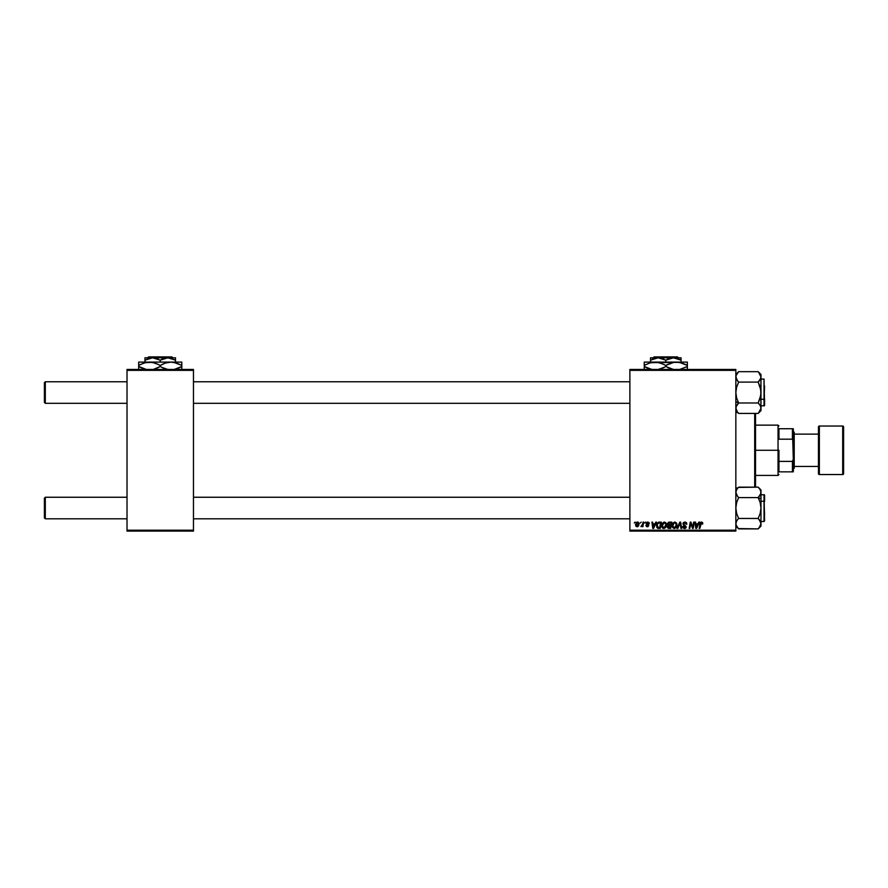<?xml version="1.0" encoding="UTF-8"?>
<svg xmlns="http://www.w3.org/2000/svg" width="888" height="888" viewBox="0 0 888 888"><rect width="100%" height="100%" fill="white"/><g stroke="black" fill="none" stroke-linecap="round" stroke-linejoin="round"><path stroke-width="1.33" d="M629.881 369.464L735.841 369.464L735.841 370.363L629.881 370.363L629.881 530.203L735.841 530.203L735.841 369.464L629.881 369.464L629.881 370.363L629.881 369.464M664.213 522.044L661.638 525.696L662.304 523.298L664.224 522.044L666.011 522.921L666.522 525.13L665.678 527.539L663.813 528.493L662.137 527.583L661.638 525.696L663.813 528.493L665.678 527.539L666.533 524.764L664.502 522.044M655.788 522.122L655.022 523.842L656.498 522.122L653.579 528.404L652.78 528.404L651.914 522.122L652.58 522.122L652.791 523.842L655.022 523.842L652.791 523.842L652.58 522.122L651.914 522.122L652.78 528.404L653.579 528.404L656.498 522.122L655.788 522.122L656.498 522.122L653.579 528.404L652.78 528.404L651.914 522.122L652.58 522.122M702.785 523.432L701.631 522.044L702.619 522.644L702.719 523.998L702.064 524.087L701.731 522.832L700.799 523.176L699.844 528.404L699.178 528.404L700.221 522.877L701.498 522.044L699.955 523.798L699.178 528.404L699.844 528.404L701.453 522.777L702.064 524.087L702.785 523.432L702.064 524.087L701.354 522.788L700.599 523.964L699.844 528.404L699.178 528.404L699.955 523.798M682.939 523.887L683.527 522.544L685.125 522.044L686.413 522.61L686.857 524.175L685.536 522.899L683.827 523.187L683.771 524.375L686.213 526.828L685.714 528.06L684.093 528.471L682.617 526.529L684.47 527.761L685.547 526.706L682.939 523.887L685.558 526.861L684.47 527.761L682.617 526.529L684.448 528.493L686.213 526.828L683.594 523.831L684.87 522.777L686.857 524.175L684.914 522.044L682.95 523.698M677.777 528.404L677.067 528.404L679.82 522.122L680.652 522.122L681.607 528.404L680.952 528.404L680.13 523.021L677.777 528.404L677.067 528.404L677.777 528.404L680.13 523.021L680.952 528.404L681.607 528.404L680.652 522.122L679.82 522.122L680.652 522.122L681.607 528.404L680.952 528.404M674.669 522.044L672.083 525.696L672.938 523.032L674.669 522.044L676.456 522.921L676.978 525.13L676.123 527.539L674.258 528.493L672.582 527.583L672.083 525.696L674.258 528.493L676.123 527.539L676.989 524.764L674.947 522.044M634.298 523.021L635.109 522.122L634.298 523.021M668.12 525.407L667.432 524.075L668.209 522.466L671.761 522.122L670.695 528.404L667.543 527.738L668.22 525.352L667.432 524.075L668.22 525.352L667.354 526.884L668.22 528.305L670.695 528.404L671.761 522.122L669.241 522.122L671.761 522.122L670.695 528.404L668.22 528.305L667.354 526.884L668.131 525.308M698.812 522.122L698.035 523.842L699.522 522.122L696.603 528.404L695.804 528.404L694.938 522.122L695.593 522.122L695.804 523.842L698.035 523.842L695.804 523.842L695.593 522.122L694.938 522.122L695.804 528.404L696.603 528.404L699.522 522.122L698.812 522.122L699.522 522.122L696.603 528.404L695.804 528.404L694.938 522.122L695.593 522.122M690.498 524.73L689.854 528.404L689.188 528.404L690.254 522.122L690.942 522.122L692.751 527.45L693.628 522.122L694.294 522.122L693.217 528.404L692.529 528.404L690.731 523.076L689.854 528.404L689.188 528.404L690.254 522.122L690.942 522.122L692.751 527.45L692.962 525.962L692.751 527.45L690.942 522.122L690.254 522.122L689.188 528.404L689.854 528.404L690.731 523.076L692.529 528.404L693.217 528.404L694.294 522.122L693.628 522.122L694.294 522.122L693.217 528.404L692.529 528.404M648.662 523.754L647.718 522.61L648.662 523.754L647.718 522.61L646.864 523.321L648.74 525.474L647.374 526.773L645.887 525.385L647.396 526.207L648.018 525.208L646.209 523.365L647.752 522.044L649.061 522.644L649.306 523.676L647.974 522.644L646.875 523.165L648.662 525.019L648.129 526.584L646.542 526.584L645.887 525.529L647.308 526.207L648.074 525.707L646.286 523.82L646.686 522.377L647.752 522.044L646.209 523.365L648.085 525.574L647.396 526.207L645.887 525.385L647.374 526.773L648.74 525.474L646.864 523.321L647.718 522.61L648.617 523.343M657.231 523.276L658.563 522.233L661.316 522.122L660.25 528.404L657.875 528.327L656.776 527.328L656.954 523.754L658.441 522.277L656.498 525.84L657.875 528.327L660.25 528.404L661.316 522.122L659.451 522.122L661.316 522.122L660.25 528.404L657.975 528.349M635.519 524.864L637.073 522.122L638.206 522.177L639.105 523.698L637.529 526.717L636.097 526.429L635.519 524.864L637.04 526.773L639.105 523.865L637.551 522.044L635.519 524.63M640.337 523.021L641.147 522.122L640.337 523.021M642.546 524.586L643.012 522.122L643.678 522.122L642.901 526.695L642.235 526.695L642.401 525.751L640.903 526.606L642.679 523.953L640.903 526.606L642.401 525.751L642.235 526.695L642.901 526.695L643.678 522.122L643.012 522.122L643.678 522.122L642.901 526.695L642.235 526.695M644.755 523.021L645.554 522.122L644.755 523.021M629.881 531.102L735.841 531.102L735.841 370.363L629.881 370.363L629.881 531.102L629.881 530.203L735.841 530.203L735.841 531.102L629.881 531.102M127.017 369.464L193.462 369.464L193.462 370.363L127.017 370.363L127.017 530.203L193.462 530.203L193.462 369.464L127.017 369.464L127.017 370.363L127.017 369.464M127.017 531.102L193.462 531.102L193.462 370.363L127.017 370.363L127.017 531.102L127.017 530.203L193.462 530.203L193.462 531.102L127.017 531.102M669.086 528.404L668.22 528.305M668.22 525.352L667.443 523.898M669.241 522.122L667.432 524.075M668.875 522.166L668.076 522.577M668.586 523.088L670.973 522.854L670.618 524.986L669.23 524.986L668.176 523.62M668.93 522.943L668.142 524.475M669.752 522.854L668.087 524.098L670.618 524.986L670.973 522.854L669.108 522.888L668.087 524.098L668.864 522.954M668.375 527.583L669.041 527.672L668.009 526.85L670.163 527.672L668.009 526.85L669.041 527.672L668.009 526.85L668.475 525.896L668.298 527.539M670.495 525.718L670.163 527.672L670.495 525.718L668.364 525.974L670.495 525.718M668.098 523.909L668.808 524.952M669.43 525.718L668.875 525.763M676.978 524.519L676.623 523.199M674.136 528.482L675.946 527.75M675.024 527.561L676.334 524.73L674.658 527.705M675.613 527.061L674.281 527.761L672.738 525.763L673.925 527.716L675.79 526.806M673.337 523.654L672.738 525.763L674.303 522.854M675.313 522.888L676.334 524.73L675.324 522.888M672.749 525.518L672.782 526.318M674.536 522.799L673.692 523.232M673.859 523.099L673.004 524.309M680.341 524.664L680.13 523.021L679.709 524.042M680.13 523.021L679.598 524.297M679.82 522.122L677.067 528.404L679.82 522.122M686.857 524.175L686.213 524.242M684.87 522.777L686.213 524.042L685.947 523.176M683.594 523.831L686.202 526.995M683.771 524.375L686.213 526.828M686.18 527.161L685.836 527.927M685.436 528.26L684.792 528.471M684.093 528.471L682.905 527.705M682.617 526.673L683.272 526.462M684.359 527.75L683.272 526.606L684.67 527.75M684.47 527.761L685.558 526.861L684.47 527.761L685.558 526.861L684.47 527.761L685.558 526.861L685.181 526.207M685.536 527.061L684.182 525.652L685.558 526.861M684.182 525.652L683.627 525.319M682.972 523.509L683.26 522.843M702.064 524.087L701.453 522.777L700.621 523.798L701.453 522.777L700.599 523.964L701.453 522.777L702.064 524.087M700.221 522.877L700.787 522.222M696.125 526.151L696.292 527.727L697.679 524.575L696.292 527.727L695.903 524.575L697.679 524.575L695.903 524.575L696.225 526.939M691.508 525.607L690.809 523.387M690.975 523.998L690.731 523.076M693.628 522.122L692.962 525.962L693.628 522.122M647.84 522.621L646.864 523.321L648.728 525.607M647.718 522.61L646.997 523.709L648.74 525.474M647.03 523.754L647.63 524.142M646.531 525.308L647.396 526.207L646.531 525.308L647.396 526.207L648.085 525.574L646.209 523.365M647.23 526.196L648.018 525.208L646.542 524.197M647.396 526.207L648.085 525.574L647.308 526.207M647.607 522.044L649.306 523.587M653.268 527.727L652.88 524.575L653.268 527.727L654.656 524.575L653.268 527.727L653.102 526.151L653.268 527.727L653.79 526.44M652.88 524.575L654.656 524.575L652.88 524.575M658.685 528.404L657.875 528.327M657.531 528.182L656.698 527.128M656.576 524.886L656.954 523.754M659.451 522.122L658.563 522.233M658.763 527.672L659.706 527.672L657.941 527.572L658.763 527.672L657.142 525.874L657.575 524.009L657.22 526.617M659.44 522.866L660.528 522.854L659.706 527.672L660.528 522.854L658.163 523.254M657.176 525.396L658.141 527.627M657.298 526.85L657.719 527.45M657.153 526.129L657.142 525.874C657.109 524.031 657.953 523.021 659.684 522.854M666.255 523.354L666.511 524.275M666.344 526.229L666.488 525.496M665.678 527.539L663.947 528.482M662.848 528.249L662.282 527.772M664.568 527.561L665.878 524.73L664.213 527.705M664.89 527.339L663.824 527.761L662.293 525.763L663.48 527.716L665.345 526.806M662.892 523.654L662.293 525.763L664.091 522.799M664.857 522.888L665.878 524.73L664.868 522.888M662.404 524.775L662.337 526.318M663.847 522.866L663.247 523.232M663.403 523.099L662.559 524.309M639.083 523.532L638.927 522.943M638.861 525.319L637.917 526.551M635.963 523.065L636.419 522.488M636.474 522.444L637.051 522.122M636.84 526.173L636.174 524.686L637.162 526.196M638.072 525.518L638.45 523.931L637.062 526.207L636.163 524.864L637.551 522.61L636.596 523.276M637.251 526.184L637.85 525.818M636.563 526.018L636.174 524.686M638.439 524.297L637.362 522.632M638.45 523.709L637.773 522.644M640.903 526.606L641.635 526.018M643.012 522.122L642.679 523.953M676.245 525.663L676.334 524.73M653.102 526.151L653.202 526.939M665.8 525.663L665.867 524.386M45.299 497.247L44.4 498.146L44.4 517.904L45.299 518.803L45.299 497.247L45.299 518.803L127.017 518.803L45.299 518.803L44.4 517.904L44.4 498.146L45.299 497.247L127.017 497.247L45.299 497.247M193.462 518.803L629.881 518.803L193.462 518.803M629.881 497.247L193.462 497.247L629.881 497.247M45.299 381.773L44.4 382.673L44.4 402.419L45.299 403.319L45.299 381.773L45.299 403.319L127.017 403.319L45.299 403.319L44.4 402.419L44.4 382.673L45.299 381.773L127.017 381.773L45.299 381.773M629.881 381.773L193.462 381.773L629.881 381.773M193.462 403.319L629.881 403.319L193.462 403.319M738.328 528.571L758.186 528.893L738.638 528.893L736.041 525.03L736.052 522.311L737.517 519.702L736.629 520.979M738.638 497.591L737.517 496.348L738.638 497.591L737.517 496.348L738.638 497.591L736.618 502.664L735.841 508.025L736.629 513.419L738.638 518.459L737.517 519.702L738.638 518.459L737.517 519.702L738.638 518.459L736.629 513.419L735.841 508.025L736.618 502.664L738.638 497.591L758.186 497.591L760.195 502.63L760.983 508.025L760.983 498.989L758.186 497.591L760.195 502.63L760.983 508.025L760.206 513.386L758.186 518.459L738.638 518.459L758.186 518.459L760.206 520.99L760.983 523.676L760.783 522.322L760.783 525.041L758.186 528.893L760.983 526.096L760.983 492.374L760.206 495.049L758.186 497.591L738.638 497.591L736.629 495.071L735.841 492.374L736.618 489.699L738.638 487.157L758.186 487.157L760.195 489.677L760.983 492.374L760.983 489.954L758.186 487.157L738.394 487.412M764.579 514.496L764.035 501.287L764.035 514.763M760.983 521.5L764.035 521.5L764.035 501.287L760.983 501.287L764.035 501.287L764.035 494.561L764.579 520.934M735.841 489.954L738.638 487.157L736.618 489.699L735.841 492.374L737.517 496.348M759.373 488.478L760.783 491.009L760.983 498.989L758.186 497.591L760.783 493.728L758.963 496.769M760.983 494.561L764.579 495.093L764.579 501.565L764.579 496.348M760.339 521.223L759.318 519.702L760.983 523.676L760.983 508.025L760.206 513.386L758.186 518.459L760.783 522.311M760.783 493.739L760.983 489.954M760.983 526.096L760.983 523.676L759.296 527.672M760.983 523.676L760.184 526.395M735.841 523.598L736.618 521.001M737.506 527.65L736.052 525.041M738.394 413.164L737.517 412.176L738.638 413.42L758.186 413.42L738.638 413.42L736.629 410.889L735.841 408.203L736.618 405.516L738.638 402.986L735.841 401.587L738.638 402.986L736.629 397.935L735.841 392.54L736.618 387.19L738.638 382.106L758.186 382.106L760.783 378.266M764.035 385.814L764.035 399.278L764.579 386.08M760.983 406.016L764.579 405.472L764.579 399.012L764.035 406.016L764.035 399.278L760.983 399.278L764.035 399.278L764.035 379.076L764.579 405.45M735.841 376.823L736.041 378.244L736.052 375.524L738.638 371.672L758.186 371.672L738.638 371.672L735.841 374.47M758.507 372.005L760.983 376.889L760.206 379.587L758.186 382.106L738.638 382.106L736.618 379.576L737.517 380.863M760.983 410.622L760.983 392.54L760.206 397.902L758.186 402.986L738.638 402.986L758.186 402.986L760.206 405.505L760.983 408.203L760.206 410.878L758.186 413.42L760.983 410.622L760.783 389.799L758.186 382.106L759.318 380.874L758.186 382.106L760.195 387.157L760.983 392.54L760.983 374.47L758.186 371.672L760.783 375.524M737.517 412.176L735.841 408.203L736.052 409.557L736.041 406.837L737.873 403.796M736.052 406.826L738.638 402.986L736.629 405.516M737.517 404.218L738.638 402.986L736.629 397.935L735.841 392.54L736.618 387.19L738.638 382.106L736.618 379.576L735.841 376.889L737.517 380.874L736.052 378.266M760.983 376.967L760.783 395.249L758.186 402.986L760.206 405.505L760.983 408.203L758.441 413.164M760.783 409.557L760.206 410.889L760.783 409.557M759.318 404.218L758.186 402.986M760.783 378.244L760.983 374.47M758.186 371.672L759.284 372.871M736.052 375.524L737.639 372.76M735.841 523.676L736.041 522.322L735.841 523.676M760.983 492.374L760.783 491.02M760.206 495.06L759.318 496.348M736.052 491.009L736.629 489.688L736.052 491.009M738.638 518.459L737.517 519.702M735.841 408.203L736.041 409.557M737.873 381.296L736.629 379.587M759.318 412.176L758.186 413.42M758.186 382.106L759.318 380.874M736.041 375.546L736.618 374.214M755.544 487.157L755.544 413.42L755.544 487.157M754.7 413.42L754.7 487.157L754.7 413.42M735.841 488L737.795 488L735.841 488M737.795 412.576L735.841 412.576L737.795 412.576M778.943 428.738L778.943 439.183L778.943 428.738L792.418 428.738L778.943 428.738M778.943 450.283L778.943 461.394L778.943 450.283L778.043 450.283L778.943 450.283M755.599 425.141L778.043 425.141L778.043 450.283L778.043 425.141L778.943 426.04M755.599 450.283L778.043 450.283L755.599 450.283M778.943 471.839L778.943 461.394L778.943 471.839L793.317 471.839L793.317 459.263L792.418 461.394L778.943 461.394L792.418 461.394L792.418 471.839L792.418 461.394L793.317 459.263L793.317 471.839L778.943 471.839M755.599 475.424L778.043 475.424L778.043 450.283L778.043 475.424L778.943 474.536M793.317 428.738L792.418 428.738L793.317 459.263L793.317 428.738L793.317 441.303L792.418 439.183L792.418 428.738L793.317 428.738M778.943 439.183L792.418 439.183L778.943 439.183M842.701 426.04L842.701 474.536A0.899 0.899 0 0 0 843.6 473.637L843.6 426.939A0.899 0.899 0 0 0 842.701 426.04L819.358 426.04A0.899 0.899 0 0 0 818.459 426.939L818.459 473.637A0.899 0.899 0 0 0 819.358 474.536L819.358 426.04L819.358 474.536L842.701 474.536L842.701 426.04A0.899 0.899 0 0 1 843.6 426.939L843.6 473.637A0.899 0.899 0 0 1 842.701 474.536L819.358 474.536A0.899 0.899 0 0 1 818.459 473.637L818.459 426.939A0.899 0.899 0 0 1 819.358 426.04L842.701 426.04M793.317 469.142L794.216 468.242L794.216 432.323L793.317 431.424L794.216 432.323L794.216 468.242L793.317 469.142M818.459 434.121L794.216 434.121L818.459 434.121M794.216 466.444L818.459 466.444L794.216 466.444M147.697 357.797L148.596 356.898L171.883 356.898L172.783 357.797L171.883 356.898L148.596 356.898L147.697 357.797M144.977 357.964L144.977 362.104L144.977 360.151L152.603 357.797L160.24 360.151L160.24 362.104L160.24 360.151L162.06 359.207L165.867 357.964L169.852 357.964L175.502 360.151L175.502 362.104L175.502 357.964L175.502 360.151L167.876 357.797L152.603 357.797L158.419 359.207M175.502 357.797L175.502 358.452L175.502 357.797L167.876 357.797L175.502 357.797M146.942 359.141L152.603 357.797L144.977 357.797L167.876 357.797L160.24 360.151M138.683 362.348L138.683 366.489L146.675 369.586L141.259 367.832L138.683 366.489L138.683 365.434L143.9 363.048L149.462 362.104L138.683 362.104L138.683 363.037L138.683 362.104L181.796 362.104L171.018 362.104L176.546 363.037L181.796 365.434L181.796 366.489L173.848 369.586L179.01 367.932M175.502 362.104L149.462 362.104L155 363.037L160.24 365.434L160.24 366.489L153.724 369.275M161.905 367.399L168.232 369.586L162.815 367.832L160.24 366.489L160.24 365.434L165.446 363.048L171.018 362.104L165.457 363.037L161.35 364.824M181.796 369.586L181.796 362.104M181.796 364.102L181.796 365.434L173.848 362.348M162.804 367.832L165.468 368.897L162.804 367.832M157.465 367.932L159.13 367.11M158.575 364.535L152.248 362.348L145.199 362.659M152.292 362.348L149.462 362.104M139.805 364.824L145.022 362.704M138.683 367.832L138.683 366.489L143.912 368.897L138.683 366.489L138.683 369.586M138.683 365.434L138.683 364.102L138.683 365.434M160.24 365.434L162.804 364.102M138.683 363.037L138.683 364.102M157.498 367.921L153.902 369.23M180.675 367.11L181.796 366.489L181.796 367.832L181.796 366.489L179.032 367.921M181.796 368.897L181.796 367.832M160.24 366.489L157.676 367.832M175.502 360.151L175.502 358.452M144.977 358.452L144.977 359.207M171.883 356.898L172.783 357.797L171.883 356.898M653.257 357.797L654.156 356.898L677.444 356.898L678.343 357.797L677.444 356.898L654.156 356.898L653.257 357.797M650.538 357.964L650.538 362.104L650.538 360.151L658.163 357.797L665.8 360.151L665.8 362.104L665.8 360.151L667.621 359.207L671.428 357.964L675.413 357.964L681.063 360.151L681.063 362.104L681.063 357.964L681.063 360.151L673.437 357.797L658.163 357.797L663.98 359.207M681.063 357.797L681.063 358.452L681.063 357.797L673.437 357.797L681.063 357.797M652.358 359.207L658.163 357.797L650.538 357.797L673.437 357.797L665.8 360.151M644.244 362.348L644.244 366.489L652.236 369.586L646.819 367.832L644.244 366.489L644.244 365.434L649.461 363.048L655.022 362.104L644.244 362.104L644.244 363.037L644.244 362.104L687.356 362.104L676.578 362.104L682.106 363.037L687.356 365.434L687.356 366.489L679.409 369.586L687.356 366.489L687.356 362.104M681.063 362.104L673.759 362.348L679.364 362.348L687.356 365.434L684.781 364.102L687.356 365.434L687.356 364.102M657.853 362.348L655.022 362.104L660.561 363.037L665.8 365.434L665.8 366.489L663.236 367.832L657.853 369.586L664.69 367.11M667.465 367.399L673.792 369.586L665.8 366.489L665.8 365.434L673.748 362.348L666.91 364.824M687.356 369.586L687.356 366.489L687.356 367.832L687.356 366.489L686.235 367.11M650.76 362.659L679.387 362.348M664.135 364.535L657.808 362.348L652.214 362.348L655.022 362.104M645.365 364.824L650.582 362.704M644.244 367.832L644.244 366.489L649.472 368.897L644.244 366.489L644.244 369.586M644.244 365.434L644.244 364.102L644.244 365.434M665.8 365.434L668.364 364.102M644.244 363.037L644.244 364.102M671.006 368.886L668.375 367.832L671.006 368.886M687.356 368.897L687.356 367.832M665.8 366.489L663.236 367.832M681.063 360.151L679.253 359.207L681.063 360.151L681.063 358.452M650.538 358.452L650.538 359.207M677.444 356.898L678.343 357.797L677.444 356.898M735.841 526.096L738.638 528.893M760.983 379.076L764.035 379.076M735.841 410.622L738.638 413.42"/></g></svg>
